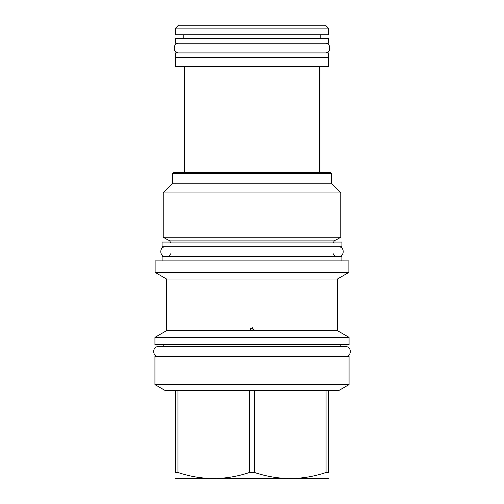<?xml version="1.0" encoding="UTF-8"?>
<svg xmlns="http://www.w3.org/2000/svg" width="504" height="504" viewBox="0 0 504 504"><rect width="100%" height="100%" fill="white"/><g stroke="black" fill="none" stroke-linecap="round" stroke-linejoin="round"><path stroke-width="0.76" d="M341.945 242.052L341.945 246.765L162.055 246.765L162.055 242.052L341.945 242.052M331.575 173.697L172.425 173.697L173.653 172.469L330.347 172.469L331.575 173.697L331.575 183.784L340.767 192.975L340.767 237.245L335.866 240.074L168.134 240.074C169.508 240.402 170.245 241.271 170.352 242.676M168.134 240.074L163.233 237.245L340.767 237.245M340.767 192.975L163.233 192.975L163.233 237.245M172.425 173.697L172.425 183.784L331.575 183.784M184.306 172.469L184.306 66.496M319.693 172.469L319.693 66.496M175.537 57.632L175.537 66.496L328.463 66.496L328.463 57.632M175.487 57.632L328.514 57.632L328.514 52.92L175.487 52.92L175.487 57.632M175.487 43.205L328.514 43.205L328.514 38.493L175.487 38.493L175.487 43.205M183.784 38.493L183.784 34.726M320.216 38.493L320.216 34.726M175.537 28.123L175.537 34.726L328.463 34.726L328.463 28.123L325.54 25.2L178.46 25.2L175.537 28.123L328.463 28.123M341.901 260.908L341.901 256.479L162.099 256.479L162.099 260.908M348.875 260.908L155.125 260.908L155.125 272.412L348.875 272.412L348.875 260.908M155.125 272.412L166.578 279.027L337.422 279.027L348.875 272.412M252.731 327.921L252.378 327.776M337.422 279.027L337.422 330.649L252 330.649L250.538 329.188L252 327.726L253.462 329.188L252 330.649L253.462 329.188M250.608 328.74L251.269 330.454M251.628 330.605L166.578 330.649L154.936 337.371L349.064 337.371L349.064 344.635L154.936 344.635L154.936 337.371M154.936 356.328L349.064 356.328L349.064 384.609L154.936 384.609L154.936 356.328M175.392 390.405L254.545 390.405L254.545 472.487L249.455 472.487C225.616 480.476 201.776 480.476 177.944 472.487L175.392 472.487C175.392 480.476 175.392 480.476 175.392 472.487C175.392 480.476 175.392 480.476 175.392 472.487L175.392 390.405L164.978 390.405L154.936 384.609M249.455 390.405L249.455 472.487M177.944 390.405L177.944 472.487M349.064 384.609L339.022 390.405L328.608 390.405L328.608 472.487C328.608 480.476 328.608 480.476 328.608 472.487C328.608 480.476 328.608 480.476 328.608 472.487L326.056 472.487C302.224 480.476 278.384 480.476 254.545 472.487M328.608 478.498L175.392 478.498M328.608 390.405L254.545 390.405M326.056 390.405L326.056 472.487M165.495 246.765C159.232 246.469 159.232 256.775 165.495 256.479M338.505 246.765C344.767 246.469 344.767 256.775 338.505 256.479M340.767 344.635L340.767 346.613L345.624 346.613L158.376 346.613C152.113 346.311 152.113 356.624 158.376 356.328M345.624 346.613C351.886 346.311 351.886 356.624 345.624 356.328M158.376 346.613L163.233 346.613L163.233 344.635M178.933 43.205C172.664 42.909 172.664 53.222 178.933 52.92M325.067 43.205C331.336 42.909 331.336 53.222 325.067 52.92M335.866 240.074C334.492 240.402 333.755 241.271 333.648 242.676M172.425 183.784L163.233 192.975M170.352 253.84C169.785 254.514 171.581 254.948 167.712 256.479M333.648 253.84C333.988 254.142 332.665 255.144 336.288 256.479M166.578 279.027L166.578 330.649M337.422 330.649L349.064 337.371"/></g></svg>
